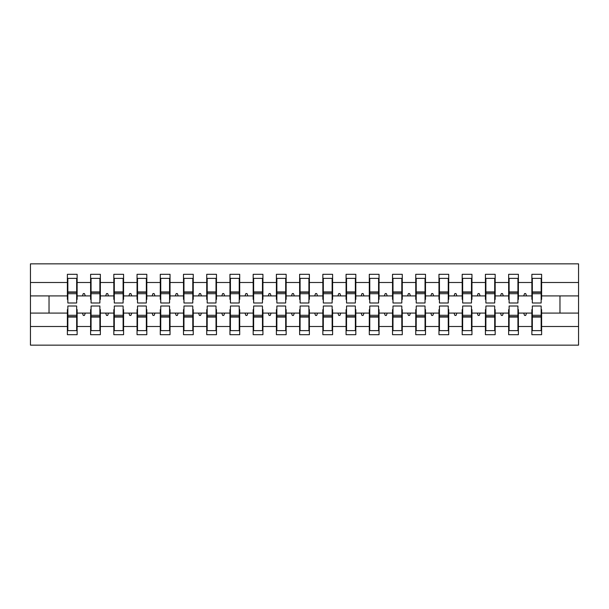<?xml version="1.0" encoding="UTF-8"?>
<svg xmlns="http://www.w3.org/2000/svg" width="609" height="609" viewBox="0 0 609 609"><rect width="100%" height="100%" fill="white"/><g stroke="black" fill="none" stroke-linecap="round" stroke-linejoin="round"><path stroke-width="0.91" d="M67.843 309.608L67.378 309.608L67.378 326.508L30.45 326.508L30.45 345.143L578.55 345.143L578.55 326.508L541.622 326.508L541.622 334.691L531.87 334.691L531.87 313.095L523.71 313.095L524.555 315.416L525.712 315.416L526.557 313.095M532.335 309.608L531.87 309.608L531.87 313.095M578.55 326.508L578.55 295.905L541.622 295.905L541.622 274.309L531.87 274.309L531.87 282.492L518.396 282.492L518.396 299.392L517.932 299.392M532.335 299.392L531.87 299.392L531.87 282.492M509.109 309.608L508.644 309.608L508.644 313.095L500.484 313.095L501.329 315.416L502.486 315.416L503.339 313.095M531.87 326.508L518.396 326.508L518.396 334.691L508.644 334.691L508.644 313.095M518.396 282.492L518.396 274.309L508.644 274.309L508.644 282.492L495.17 282.492L495.17 299.392L494.706 299.392M509.109 299.392L508.644 299.392L508.644 282.492M485.883 309.608L485.419 309.608L485.419 313.095L477.258 313.095L478.103 315.416L479.268 315.416L480.113 313.095M508.644 326.508L495.17 326.508L495.17 334.691L485.419 334.691L485.419 313.095M495.17 282.492L495.17 274.309L485.419 274.309L485.419 282.492L471.952 282.492L471.952 299.392L471.488 299.392M485.883 299.392L485.419 299.392L485.419 282.492M462.657 309.608L462.193 309.608L462.193 313.095L454.032 313.095L454.877 315.416L456.042 315.416L456.887 313.095M485.419 326.508L471.952 326.508L471.952 334.691L462.193 334.691L462.193 313.095M471.952 282.492L471.952 274.309L462.193 274.309L462.193 282.492L448.726 282.492L448.726 299.392L448.262 299.392M462.657 299.392L462.193 299.392L462.193 282.492M439.432 309.608L438.967 309.608L438.967 313.095L430.807 313.095L431.652 315.416L432.816 315.416L433.661 313.095M462.193 326.508L448.726 326.508L448.726 334.691L438.967 334.691L438.967 313.095M448.726 282.492L448.726 274.309L438.967 274.309L438.967 282.492L425.501 282.492L425.501 299.392L425.036 299.392M439.432 299.392L438.967 299.392L438.967 282.492M416.213 309.608L415.749 309.608L415.749 313.095L407.588 313.095L408.433 315.416L409.591 315.416L410.436 313.095M438.967 326.508L425.501 326.508L425.501 334.691L415.749 334.691L415.749 313.095M425.501 282.492L425.501 274.309L415.749 274.309L415.749 282.492L402.275 282.492L402.275 299.392L401.811 299.392M416.213 299.392L415.749 299.392L415.749 282.492M392.988 309.608L392.523 309.608L392.523 313.095L384.363 313.095L385.208 315.416L386.365 315.416L387.21 313.095M415.749 326.508L402.275 326.508L402.275 334.691L392.523 334.691L392.523 313.095M402.275 282.492L402.275 274.309L392.523 274.309L392.523 282.492L379.049 282.492L379.049 299.392L378.585 299.392M392.988 299.392L392.523 299.392L392.523 282.492M369.762 309.608L369.298 309.608L369.298 313.095L361.137 313.095L361.982 315.416L363.139 315.416L363.984 313.095M392.523 326.508L379.049 326.508L379.049 334.691L369.298 334.691L369.298 313.095M379.049 282.492L379.049 274.309L369.298 274.309L369.298 282.492L355.823 282.492L355.823 299.392L355.359 299.392M369.762 299.392L369.298 299.392L369.298 282.492M346.536 309.608L346.072 309.608L346.072 313.095L337.911 313.095L338.756 315.416L339.921 315.416L340.766 313.095M369.298 326.508L355.823 326.508L355.823 334.691L346.072 334.691L346.072 313.095M355.823 282.492L355.823 274.309L346.072 274.309L346.072 282.492L332.605 282.492L332.605 299.392L332.141 299.392M346.536 299.392L346.072 299.392L346.072 282.492M323.31 309.608L322.846 309.608L322.846 313.095L314.686 313.095L315.531 315.416L316.695 315.416L317.54 313.095M346.072 326.508L332.605 326.508L332.605 334.691L322.846 334.691L322.846 313.095M332.605 282.492L332.605 274.309L322.846 274.309L322.846 282.492L309.38 282.492L309.38 299.392L308.915 299.392M323.31 299.392L322.846 299.392L322.846 282.492M300.085 309.608L299.62 309.608L299.62 313.095L291.46 313.095L292.305 315.416L293.469 315.416L294.314 313.095M322.846 326.508L309.38 326.508L309.38 334.691L299.62 334.691L299.62 313.095M309.38 282.492L309.38 274.309L299.62 274.309L299.62 282.492L286.154 282.492L286.154 299.392L285.69 299.392M300.085 299.392L299.62 299.392L299.62 282.492M276.859 309.608L276.395 309.608L276.395 313.095L268.234 313.095L269.079 315.416L270.244 315.416L271.089 313.095M299.62 326.508L286.154 326.508L286.154 334.691L276.395 334.691L276.395 313.095M286.154 282.492L286.154 274.309L276.395 274.309L276.395 282.492L262.928 282.492L262.928 299.392L262.464 299.392M276.859 299.392L276.395 299.392L276.395 282.492M253.641 309.608L253.177 309.608L253.177 313.095L245.016 313.095L245.861 315.416L247.018 315.416L247.863 313.095M276.395 326.508L262.928 326.508L262.928 334.691L253.177 334.691L253.177 313.095M262.928 282.492L262.928 274.309L253.177 274.309L253.177 282.492L239.702 282.492L239.702 299.392L239.238 299.392M253.641 299.392L253.177 299.392L253.177 282.492M230.415 309.608L229.951 309.608L229.951 313.095L221.79 313.095L222.635 315.416L223.792 315.416L224.637 313.095M253.177 326.508L239.702 326.508L239.702 334.691L229.951 334.691L229.951 313.095M239.702 282.492L239.702 274.309L229.951 274.309L229.951 282.492L216.477 282.492L216.477 299.392L216.012 299.392M230.415 299.392L229.951 299.392L229.951 282.492M207.189 309.608L206.725 309.608L206.725 313.095L198.564 313.095L199.409 315.416L200.567 315.416L201.412 313.095M229.951 326.508L216.477 326.508L216.477 334.691L206.725 334.691L206.725 313.095M216.477 282.492L216.477 274.309L206.725 274.309L206.725 282.492L193.251 282.492L193.251 299.392L192.787 299.392M207.189 299.392L206.725 299.392L206.725 282.492M183.964 309.608L183.499 309.608L183.499 313.095L175.339 313.095L176.184 315.416L177.348 315.416L178.193 313.095M206.725 326.508L193.251 326.508L193.251 334.691L183.499 334.691L183.499 313.095M193.251 282.492L193.251 274.309L183.499 274.309L183.499 282.492L170.033 282.492L170.033 299.392L169.568 299.392M183.964 299.392L183.499 299.392L183.499 282.492M160.738 309.608L160.274 309.608L160.274 313.095L152.113 313.095L152.958 315.416L154.123 315.416L154.968 313.095M183.499 326.508L170.033 326.508L170.033 334.691L160.274 334.691L160.274 313.095M170.033 282.492L170.033 274.309L160.274 274.309L160.274 282.492L146.807 282.492L146.807 299.392L146.343 299.392M160.738 299.392L160.274 299.392L160.274 282.492M137.512 309.608L137.048 309.608L137.048 313.095L128.887 313.095L129.732 315.416L130.897 315.416L131.742 313.095M160.274 326.508L146.807 326.508L146.807 334.691L137.048 334.691L137.048 313.095M146.807 282.492L146.807 274.309L137.048 274.309L137.048 282.492L123.581 282.492L123.581 299.392L123.117 299.392M137.512 299.392L137.048 299.392L137.048 282.492M114.294 309.608L113.83 309.608L113.83 313.095L105.662 313.095L106.514 315.416L107.671 315.416L108.516 313.095M137.048 326.508L123.581 326.508L123.581 334.691L113.83 334.691L113.83 313.095M123.581 282.492L123.581 274.309L113.83 274.309L113.83 282.492L100.356 282.492L100.356 299.392L99.891 299.392M114.294 299.392L113.83 299.392L113.83 282.492M91.068 309.608L90.604 309.608L90.604 313.095L82.443 313.095L83.288 315.416L84.445 315.416L85.29 313.095M113.83 326.508L100.356 326.508L100.356 334.691L90.604 334.691L90.604 313.095M100.356 282.492L100.356 274.309L90.604 274.309L90.604 282.492L77.13 282.492L77.13 274.309L67.378 274.309L67.378 282.492L30.45 282.492L30.45 263.857L578.55 263.857L578.55 282.492L541.622 282.492M91.068 299.392L90.604 299.392L90.604 282.492M67.378 326.508L67.378 334.691L77.13 334.691L77.13 313.095L82.443 313.095M67.843 299.392L67.378 299.392L67.378 282.492M541.157 309.608L541.622 309.608L541.622 326.508M541.622 295.905L541.622 299.392L541.157 299.392M517.932 309.608L518.396 309.608L518.396 326.508M494.706 309.608L495.17 309.608L495.17 326.508M471.488 309.608L471.952 309.608L471.952 326.508M448.262 309.608L448.726 309.608L448.726 326.508M425.036 309.608L425.501 309.608L425.501 326.508M401.811 309.608L402.275 309.608L402.275 326.508M378.585 309.608L379.049 309.608L379.049 326.508M355.359 309.608L355.823 309.608L355.823 326.508M332.141 309.608L332.605 309.608L332.605 326.508M308.915 309.608L309.38 309.608L309.38 326.508M285.69 309.608L286.154 309.608L286.154 326.508M262.464 309.608L262.928 309.608L262.928 326.508M239.238 309.608L239.702 309.608L239.702 326.508M216.012 309.608L216.477 309.608L216.477 326.508M192.787 309.608L193.251 309.608L193.251 326.508M169.568 309.608L170.033 309.608L170.033 326.508M146.343 309.608L146.807 309.608L146.807 326.508M123.117 309.608L123.581 309.608L123.581 326.508M99.891 309.608L100.356 309.608L100.356 326.508M90.604 326.508L77.13 326.508M523.71 313.095L518.396 313.095M531.87 295.905L526.557 295.905L525.712 293.584L524.555 293.584L523.71 295.905L518.396 295.905M523.71 295.905L526.557 295.905M500.484 313.095L495.17 313.095M508.644 295.905L503.339 295.905L502.486 293.584L501.329 293.584L500.484 295.905L495.17 295.905M500.484 295.905L503.339 295.905M477.258 313.095L471.952 313.095M485.419 295.905L480.113 295.905L479.268 293.584L478.103 293.584L477.258 295.905L471.952 295.905M477.258 295.905L480.113 295.905M454.032 313.095L448.726 313.095M462.193 295.905L456.887 295.905L456.042 293.584L454.877 293.584L454.032 295.905L448.726 295.905M454.032 295.905L456.887 295.905M430.807 313.095L425.501 313.095M438.967 295.905L433.661 295.905L432.816 293.584L431.652 293.584L430.807 295.905L425.501 295.905M430.807 295.905L433.661 295.905M407.588 313.095L402.275 313.095M415.749 295.905L410.436 295.905L409.591 293.584L408.433 293.584L407.588 295.905L402.275 295.905M407.588 295.905L410.436 295.905M384.363 313.095L379.049 313.095M392.523 295.905L387.21 295.905L386.365 293.584L385.208 293.584L384.363 295.905L379.049 295.905M384.363 295.905L387.21 295.905M361.137 313.095L355.823 313.095M369.298 295.905L363.984 295.905L363.139 293.584L361.982 293.584L361.137 295.905L355.823 295.905M361.137 295.905L363.984 295.905M337.911 313.095L332.605 313.095M346.072 295.905L340.766 295.905L339.921 293.584L338.756 293.584L337.911 295.905L332.605 295.905M337.911 295.905L340.766 295.905M314.686 313.095L309.38 313.095M322.846 295.905L317.54 295.905L316.695 293.584L315.531 293.584L314.686 295.905L309.38 295.905M314.686 295.905L317.54 295.905M291.46 313.095L286.154 313.095M299.62 295.905L294.314 295.905L293.469 293.584L292.305 293.584L291.46 295.905L286.154 295.905M291.46 295.905L294.314 295.905M268.234 313.095L262.928 313.095M276.395 295.905L271.089 295.905L270.244 293.584L269.079 293.584L268.234 295.905L262.928 295.905M268.234 295.905L271.089 295.905M245.016 313.095L239.702 313.095M253.177 295.905L247.863 295.905L247.018 293.584L245.861 293.584L245.016 295.905L239.702 295.905M245.016 295.905L247.863 295.905M221.79 313.095L216.477 313.095M229.951 295.905L224.637 295.905L223.792 293.584L222.635 293.584L221.79 295.905L216.477 295.905M221.79 295.905L224.637 295.905M198.564 313.095L193.251 313.095M206.725 295.905L201.412 295.905L200.567 293.584L199.409 293.584L198.564 295.905L193.251 295.905M198.564 295.905L201.412 295.905M175.339 313.095L170.033 313.095M183.499 295.905L178.193 295.905L177.348 293.584L176.184 293.584L175.339 295.905L170.033 295.905M175.339 295.905L178.193 295.905M152.113 313.095L146.807 313.095M160.274 295.905L154.968 295.905L154.123 293.584L152.958 293.584L152.113 295.905L146.807 295.905M152.113 295.905L154.968 295.905M128.887 313.095L123.581 313.095M137.048 295.905L131.742 295.905L130.897 293.584L129.732 293.584L128.887 295.905L123.581 295.905M128.887 295.905L131.742 295.905M105.662 313.095L100.356 313.095M113.83 295.905L108.516 295.905L107.671 293.584L106.514 293.584L105.662 295.905L100.356 295.905M105.662 295.905L108.516 295.905M90.604 295.905L85.29 295.905L84.445 293.584L83.288 293.584L82.443 295.905L77.13 295.905L77.13 282.492M82.443 295.905L85.29 295.905M76.665 309.608L77.13 309.608L77.13 313.095M77.13 295.905L77.13 299.392L76.665 299.392M67.378 313.095L30.45 313.095L30.45 282.492M30.45 326.508L30.45 313.095M67.378 295.905L30.45 295.905M578.55 295.905L578.55 282.492M49.032 313.095L49.032 295.905M559.968 295.905L559.968 313.095L541.622 313.095M578.55 313.095L559.968 313.095M67.378 278.374L67.843 278.374L67.378 278.374M67.843 293.698L67.843 278.374L77.13 278.374L76.665 278.374L76.665 302.993L67.843 302.993L67.843 293.698L76.665 293.698M76.665 315.302L76.665 330.626L67.378 330.626L67.843 330.626L67.843 306.007L76.665 306.007L76.665 315.302L67.843 315.302M90.604 278.374L91.068 278.374L90.604 278.374M91.068 293.698L91.068 278.374L100.356 278.374L99.891 278.374L99.891 302.993L91.068 302.993L91.068 293.698L99.891 293.698M99.891 315.302L99.891 330.626L90.604 330.626L91.068 330.626L91.068 306.007L99.891 306.007L99.891 315.302L91.068 315.302M113.83 278.374L114.294 278.374L113.83 278.374M114.294 293.698L114.294 278.374L123.581 278.374L123.117 278.374L123.117 302.993L114.294 302.993L114.294 293.698L123.117 293.698M123.117 315.302L123.117 330.626L113.83 330.626L114.294 330.626L114.294 306.007L123.117 306.007L123.117 315.302L114.294 315.302M137.048 278.374L137.512 278.374L137.048 278.374M137.512 293.698L137.512 278.374L146.807 278.374L146.343 278.374L146.343 302.993L137.512 302.993L137.512 293.698L146.343 293.698M146.343 315.302L146.343 330.626L137.048 330.626L137.512 330.626L137.512 306.007L146.343 306.007L146.343 315.302L137.512 315.302M160.274 278.374L160.738 278.374L160.274 278.374M160.738 293.698L160.738 278.374L170.033 278.374L169.568 278.374L169.568 302.993L160.738 302.993L160.738 293.698L169.568 293.698M169.568 315.302L169.568 330.626L160.274 330.626L160.738 330.626L160.738 306.007L169.568 306.007L169.568 315.302L160.738 315.302M183.499 278.374L183.964 278.374L183.499 278.374M183.964 293.698L183.964 278.374L193.251 278.374L192.787 278.374L192.787 302.993L183.964 302.993L183.964 293.698L192.787 293.698M192.787 315.302L192.787 330.626L183.499 330.626L183.964 330.626L183.964 306.007L192.787 306.007L192.787 315.302L183.964 315.302M206.725 278.374L207.189 278.374L206.725 278.374M207.189 293.698L207.189 278.374L216.477 278.374L216.012 278.374L216.012 302.993L207.189 302.993L207.189 293.698L216.012 293.698M216.012 315.302L216.012 330.626L206.725 330.626L207.189 330.626L207.189 306.007L216.012 306.007L216.012 315.302L207.189 315.302M229.951 278.374L230.415 278.374L229.951 278.374M230.415 293.698L230.415 278.374L239.702 278.374L239.238 278.374L239.238 302.993L230.415 302.993L230.415 293.698L239.238 293.698M239.238 315.302L239.238 330.626L229.951 330.626L230.415 330.626L230.415 306.007L239.238 306.007L239.238 315.302L230.415 315.302M253.177 278.374L253.641 278.374L253.177 278.374M253.641 293.698L253.641 278.374L262.928 278.374L262.464 278.374L262.464 302.993L253.641 302.993L253.641 293.698L262.464 293.698M262.464 315.302L262.464 330.626L253.177 330.626L253.641 330.626L253.641 306.007L262.464 306.007L262.464 315.302L253.641 315.302M276.395 278.374L276.859 278.374L276.395 278.374M276.859 293.698L276.859 278.374L286.154 278.374L285.69 278.374L285.69 302.993L276.859 302.993L276.859 293.698L285.69 293.698M285.69 315.302L285.69 330.626L276.395 330.626L276.859 330.626L276.859 306.007L285.69 306.007L285.69 315.302L276.859 315.302M299.62 278.374L300.085 278.374L299.62 278.374M300.085 293.698L300.085 278.374L309.38 278.374L308.915 278.374L308.915 302.993L300.085 302.993L300.085 293.698L308.915 293.698M308.915 315.302L308.915 330.626L299.62 330.626L300.085 330.626L300.085 306.007L308.915 306.007L308.915 315.302L300.085 315.302M322.846 278.374L323.31 278.374L322.846 278.374M323.31 293.698L323.31 278.374L332.605 278.374L332.141 278.374L332.141 302.993L323.31 302.993L323.31 293.698L332.141 293.698M332.141 315.302L332.141 330.626L322.846 330.626L323.31 330.626L323.31 306.007L332.141 306.007L332.141 315.302L323.31 315.302M346.072 278.374L346.536 278.374L346.072 278.374M346.536 293.698L346.536 278.374L355.823 278.374L355.359 278.374L355.359 302.993L346.536 302.993L346.536 293.698L355.359 293.698M355.359 315.302L355.359 330.626L346.072 330.626L346.536 330.626L346.536 306.007L355.359 306.007L355.359 315.302L346.536 315.302M369.298 278.374L369.762 278.374L369.298 278.374M369.762 293.698L369.762 278.374L379.049 278.374L378.585 278.374L378.585 302.993L369.762 302.993L369.762 293.698L378.585 293.698M378.585 315.302L378.585 330.626L369.298 330.626L369.762 330.626L369.762 306.007L378.585 306.007L378.585 315.302L369.762 315.302M392.523 278.374L392.988 278.374L392.523 278.374M392.988 293.698L392.988 278.374L402.275 278.374L401.811 278.374L401.811 302.993L392.988 302.993L392.988 293.698L401.811 293.698M401.811 315.302L401.811 330.626L392.523 330.626L392.988 330.626L392.988 306.007L401.811 306.007L401.811 315.302L392.988 315.302M415.749 278.374L416.213 278.374L415.749 278.374M416.213 293.698L416.213 278.374L425.501 278.374L425.036 278.374L425.036 302.993L416.213 302.993L416.213 293.698L425.036 293.698M425.036 315.302L425.036 330.626L415.749 330.626L416.213 330.626L416.213 306.007L425.036 306.007L425.036 315.302L416.213 315.302M438.967 278.374L439.432 278.374L438.967 278.374M439.432 293.698L439.432 278.374L448.726 278.374L448.262 278.374L448.262 302.993L439.432 302.993L439.432 293.698L448.262 293.698M448.262 315.302L448.262 330.626L438.967 330.626L439.432 330.626L439.432 306.007L448.262 306.007L448.262 315.302L439.432 315.302M462.193 278.374L462.657 278.374L462.193 278.374M462.657 293.698L462.657 278.374L471.952 278.374L471.488 278.374L471.488 302.993L462.657 302.993L462.657 293.698L471.488 293.698M471.488 315.302L471.488 330.626L462.193 330.626L462.657 330.626L462.657 306.007L471.488 306.007L471.488 315.302L462.657 315.302M485.419 278.374L485.883 278.374L485.419 278.374M485.883 293.698L485.883 278.374L495.17 278.374L494.706 278.374L494.706 302.993L485.883 302.993L485.883 293.698L494.706 293.698M494.706 315.302L494.706 330.626L485.419 330.626L485.883 330.626L485.883 306.007L494.706 306.007L494.706 315.302L485.883 315.302M508.644 278.374L509.109 278.374L508.644 278.374M509.109 293.698L509.109 278.374L518.396 278.374L517.932 278.374L517.932 302.993L509.109 302.993L509.109 293.698L517.932 293.698M517.932 315.302L517.932 330.626L508.644 330.626L509.109 330.626L509.109 306.007L517.932 306.007L517.932 315.302L509.109 315.302M531.87 278.374L532.335 278.374L531.87 278.374M532.335 293.698L532.335 278.374L541.622 278.374L541.157 278.374L541.157 302.993L532.335 302.993L532.335 293.698L541.157 293.698M541.157 315.302L541.157 330.626L531.87 330.626L532.335 330.626L532.335 306.007L541.157 306.007L541.157 315.302L532.335 315.302M67.843 324.818L67.378 324.818M77.13 324.818L76.665 324.818M76.665 316.695L67.843 316.695M76.665 284.182L77.13 284.182M67.378 284.182L67.843 284.182M67.843 292.305L76.665 292.305M99.891 284.182L100.356 284.182M90.604 284.182L91.068 284.182M91.068 292.305L99.891 292.305M123.117 284.182L123.581 284.182M113.83 284.182L114.294 284.182M114.294 292.305L123.117 292.305M146.343 284.182L146.807 284.182M137.048 284.182L137.512 284.182M137.512 292.305L146.343 292.305M169.568 284.182L170.033 284.182M160.274 284.182L160.738 284.182M160.738 292.305L169.568 292.305M91.068 324.818L90.604 324.818M100.356 324.818L99.891 324.818M99.891 316.695L91.068 316.695M114.294 324.818L113.83 324.818M123.581 324.818L123.117 324.818M123.117 316.695L114.294 316.695M137.512 324.818L137.048 324.818M146.807 324.818L146.343 324.818M146.343 316.695L137.512 316.695M160.738 324.818L160.274 324.818M170.033 324.818L169.568 324.818M169.568 316.695L160.738 316.695M192.787 284.182L193.251 284.182M183.499 284.182L183.964 284.182M183.964 292.305L192.787 292.305M183.964 324.818L183.499 324.818M193.251 324.818L192.787 324.818M192.787 316.695L183.964 316.695M216.012 284.182L216.477 284.182M206.725 284.182L207.189 284.182M207.189 292.305L216.012 292.305M207.189 324.818L206.725 324.818M216.477 324.818L216.012 324.818M216.012 316.695L207.189 316.695M239.238 284.182L239.702 284.182M229.951 284.182L230.415 284.182M230.415 292.305L239.238 292.305M230.415 324.818L229.951 324.818M239.702 324.818L239.238 324.818M239.238 316.695L230.415 316.695M262.464 284.182L262.928 284.182M253.177 284.182L253.641 284.182M253.641 292.305L262.464 292.305M253.641 324.818L253.177 324.818M262.928 324.818L262.464 324.818M262.464 316.695L253.641 316.695M285.69 284.182L286.154 284.182M276.395 284.182L276.859 284.182M276.859 292.305L285.69 292.305M276.859 324.818L276.395 324.818M286.154 324.818L285.69 324.818M285.69 316.695L276.859 316.695M308.915 284.182L309.38 284.182M299.62 284.182L300.085 284.182M300.085 292.305L308.915 292.305M300.085 324.818L299.62 324.818M309.38 324.818L308.915 324.818M308.915 316.695L300.085 316.695M332.141 284.182L332.605 284.182M322.846 284.182L323.31 284.182M323.31 292.305L332.141 292.305M323.31 324.818L322.846 324.818M332.605 324.818L332.141 324.818M332.141 316.695L323.31 316.695M355.359 284.182L355.823 284.182M346.072 284.182L346.536 284.182M346.536 292.305L355.359 292.305M346.536 324.818L346.072 324.818M355.823 324.818L355.359 324.818M355.359 316.695L346.536 316.695M378.585 284.182L379.049 284.182M369.298 284.182L369.762 284.182M369.762 292.305L378.585 292.305M369.762 324.818L369.298 324.818M379.049 324.818L378.585 324.818M378.585 316.695L369.762 316.695M401.811 284.182L402.275 284.182M392.523 284.182L392.988 284.182M392.988 292.305L401.811 292.305M392.988 324.818L392.523 324.818M402.275 324.818L401.811 324.818M401.811 316.695L392.988 316.695M425.036 284.182L425.501 284.182M415.749 284.182L416.213 284.182M416.213 292.305L425.036 292.305M416.213 324.818L415.749 324.818M425.501 324.818L425.036 324.818M425.036 316.695L416.213 316.695M448.262 284.182L448.726 284.182M438.967 284.182L439.432 284.182M439.432 292.305L448.262 292.305M439.432 324.818L438.967 324.818M448.726 324.818L448.262 324.818M448.262 316.695L439.432 316.695M471.488 284.182L471.952 284.182M462.193 284.182L462.657 284.182M462.657 292.305L471.488 292.305M462.657 324.818L462.193 324.818M471.952 324.818L471.488 324.818M471.488 316.695L462.657 316.695M494.706 284.182L495.17 284.182M485.419 284.182L485.883 284.182M485.883 292.305L494.706 292.305M485.883 324.818L485.419 324.818M495.17 324.818L494.706 324.818M494.706 316.695L485.883 316.695M517.932 284.182L518.396 284.182M508.644 284.182L509.109 284.182M509.109 292.305L517.932 292.305M509.109 324.818L508.644 324.818M518.396 324.818L517.932 324.818M517.932 316.695L509.109 316.695M541.157 284.182L541.622 284.182M531.87 284.182L532.335 284.182M532.335 292.305L541.157 292.305M532.335 324.818L531.87 324.818M541.622 324.818L541.157 324.818M541.157 316.695L532.335 316.695M76.665 317.045L67.843 317.045M67.843 291.955L76.665 291.955M91.068 291.955L99.891 291.955M114.294 291.955L123.117 291.955M137.512 291.955L146.343 291.955M160.738 291.955L169.568 291.955M99.891 317.045L91.068 317.045M123.117 317.045L114.294 317.045M146.343 317.045L137.512 317.045M169.568 317.045L160.738 317.045M183.964 291.955L192.787 291.955M192.787 317.045L183.964 317.045M207.189 291.955L216.012 291.955M216.012 317.045L207.189 317.045M230.415 291.955L239.238 291.955M239.238 317.045L230.415 317.045M253.641 291.955L262.464 291.955M262.464 317.045L253.641 317.045M276.859 291.955L285.69 291.955M285.69 317.045L276.859 317.045M300.085 291.955L308.915 291.955M308.915 317.045L300.085 317.045M323.31 291.955L332.141 291.955M332.141 317.045L323.31 317.045M346.536 291.955L355.359 291.955M355.359 317.045L346.536 317.045M369.762 291.955L378.585 291.955M378.585 317.045L369.762 317.045M392.988 291.955L401.811 291.955M401.811 317.045L392.988 317.045M416.213 291.955L425.036 291.955M425.036 317.045L416.213 317.045M439.432 291.955L448.262 291.955M448.262 317.045L439.432 317.045M462.657 291.955L471.488 291.955M471.488 317.045L462.657 317.045M485.883 291.955L494.706 291.955M494.706 317.045L485.883 317.045M509.109 291.955L517.932 291.955M517.932 317.045L509.109 317.045M532.335 291.955L541.157 291.955M541.157 317.045L532.335 317.045"/></g></svg>
